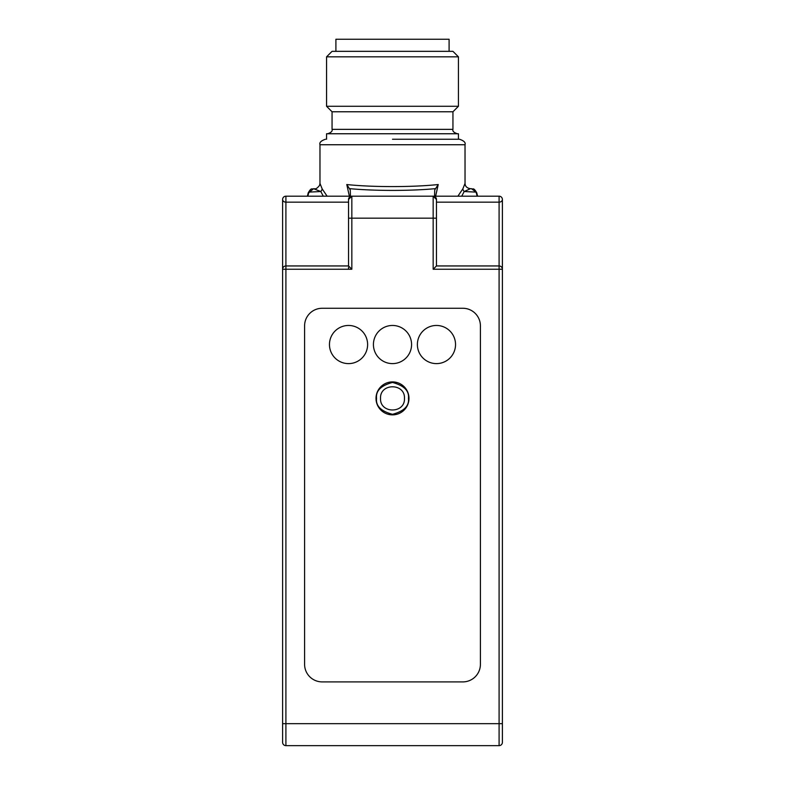 <?xml version="1.0" encoding="UTF-8"?>
<svg xmlns="http://www.w3.org/2000/svg" width="785" height="785" viewBox="0 0 785 785"><rect width="100%" height="100%" fill="white"/><g stroke="black" fill="none" stroke-linecap="round" stroke-linejoin="round"><path stroke-width="1.18" d="M348.54 199.478L351.837 196.181A3.297 3.297 0 0 0 348.54 199.478L348.54 265.948L285.907 265.948L285.907 745.642A3.297 3.297 0 0 1 282.61 742.345A3.297 3.297 0 0 0 285.907 745.642L499.093 745.642L499.093 723.662L282.61 723.662L282.61 742.345L282.61 199.478A3.297 3.297 0 0 1 285.907 196.181L351.837 196.181L285.907 196.181L285.907 202.157L348.54 202.157M282.61 199.478A3.297 2.679 180 0 0 285.907 202.157L285.907 265.948A3.297 3.297 0 0 0 282.61 269.245L282.61 204.954M502.39 204.954L502.39 269.245A3.297 3.297 0 0 0 499.093 265.948L436.46 265.948L436.46 202.157L499.093 202.157A3.297 2.679 0 0 0 502.39 199.478L502.39 269.245L499.093 269.245L499.093 196.181A3.297 3.297 0 0 1 502.39 199.478M392.5 139.249L459.529 139.249L392.5 139.249M323.263 196.181L320.8 191.52L308.907 192.119L307.848 196.181M408.985 398.387A16.485 16.485 0 0 1 392.5 414.863A16.485 16.485 0 0 1 376.015 398.387A16.485 16.485 0 0 1 392.5 381.902A16.485 16.485 0 0 1 408.985 398.387M367.615 344.536A19.076 19.076 0 0 1 348.54 363.612A19.076 19.076 0 0 1 329.464 344.536A19.076 19.076 0 0 1 348.54 325.461A19.076 19.076 0 0 1 367.615 344.536M411.575 344.536A19.076 19.076 0 0 1 392.5 363.612A19.076 19.076 0 0 1 373.424 344.536A19.076 19.076 0 0 1 392.5 325.461A19.076 19.076 0 0 1 411.575 344.536M455.536 344.536A19.076 19.076 0 0 1 436.46 363.612A19.076 19.076 0 0 1 417.385 344.536A19.076 19.076 0 0 1 436.46 325.461A19.076 19.076 0 0 1 455.536 344.536M457.89 196.181L462.856 188.842L465.034 183.405L465.024 144.744L319.976 144.744L319.976 183.405L322.144 188.842A5.495 4.553 -21.8 0 1 320.8 191.52L313.549 188.704L308.22 193.257M327.11 196.181L322.144 188.842M435.636 196.181L438.216 184.534C412.89 187.262 372.227 187.272 346.784 184.534L349.364 196.181M458.43 139.249L458.43 133.754L326.57 133.754L326.57 139.249M332.055 111.774L332.055 129.358L452.945 129.358L452.945 111.774L332.055 111.774L326.57 106.279L326.57 56.834L458.43 56.834L458.43 106.279L326.57 106.279M458.43 56.834L452.945 51.339L332.055 51.339L326.57 56.834M449.099 51.339L449.099 39.25L335.901 39.25L335.901 51.339M380.529 398.378C379.803 382.933 405.207 382.933 404.471 398.387C405.197 413.862 379.773 413.803 380.529 398.378M465.034 183.405C465.171 186.369 466.957 188.135 470.392 188.704L471.451 188.704L476.093 192.119L464.2 191.52L461.737 196.181M470.392 188.704L464.2 191.52A5.495 4.553 -158.2 0 1 462.856 188.842M476.78 193.257L476.093 192.119L477.152 196.181M438.216 184.534L434.743 189.941L434.556 196.181M346.784 184.534L350.257 189.941L350.444 196.181M435.214 188.655C410.83 191.01 374.298 190.981 349.786 188.655M293.6 745.642L491.4 745.642M304.59 664.316L304.59 325.853A17.584 17.584 0 0 1 322.174 308.269L462.826 308.269A17.584 17.584 0 0 1 480.41 325.853L480.41 664.316A17.584 17.584 0 0 1 462.826 681.9L322.174 681.9A17.584 17.584 0 0 1 304.59 664.316M282.61 269.245L351.837 269.245L351.837 196.181L499.093 196.181L433.163 196.181L436.46 199.478L436.46 218.161L433.163 218.161L433.163 196.181A3.297 3.297 0 0 1 436.46 199.478L436.46 202.157M502.39 742.345A3.297 3.297 0 0 1 499.093 745.642A3.297 3.297 0 0 0 502.39 742.345L502.39 269.245M348.54 269.245L348.54 267.322M351.837 269.245L348.54 265.948M436.46 265.948L433.163 269.245L499.093 269.245L499.093 723.662L502.39 723.662M376.564 398.387C375.662 390.851 380.97 385.543 392.5 382.452C404.03 385.543 409.338 390.851 408.435 398.387C409.338 405.914 404.03 411.232 392.5 414.313C380.97 411.232 375.662 405.914 376.564 398.387M433.163 269.245L433.163 218.161L348.54 218.161M465.024 144.744C465.799 142.585 463.964 140.76 459.529 139.249M452.945 129.358C452.337 131.095 453.799 132.557 457.331 133.754M452.945 111.774L458.43 106.279M332.055 129.358C332.663 131.095 331.201 132.557 327.669 133.754M319.976 144.744C319.201 142.585 321.036 140.76 325.471 139.249M319.966 183.405L319.593 185.338C317.405 188.125 315.737 189.244 314.608 188.704M307.386 196.181L308.22 192.845C311.704 186.879 311.802 189.705 313.549 188.704M477.614 196.181L476.78 192.845C473.296 186.879 473.198 189.705 471.451 188.704"/></g></svg>
